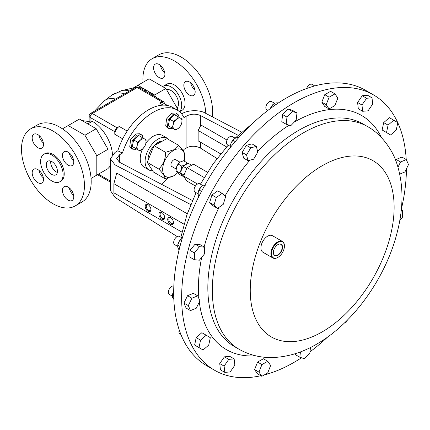 <?xml version="1.0" encoding="UTF-8"?>
<svg xmlns="http://www.w3.org/2000/svg" width="430" height="430" viewBox="0 0 430 430"><rect width="100%" height="100%" fill="white"/><g stroke="black" fill="none" stroke-linecap="round" stroke-linejoin="round"><path stroke-width="0.64" d="M136.514 148.99L135.719 149.328L132.784 149.205L131.091 148.232L129.769 146.625L130.58 139.723L135.783 133.966L139.734 133.751L142.389 135.617L143.206 138.127M132.784 149.205L131.462 147.603L132.268 140.696L137.159 135.111L141.427 134.724M167.576 105.495L162.927 102.808A6.359 3.671 120 0 0 159.75 103.125L161.997 101.824L137.267 87.548L92.305 113.504L117.035 127.785L119.282 126.484A6.359 3.671 120 0 0 114.788 134.273L114.788 131.677L90.058 117.401L90.058 122.072A26.262 15.163 60 0 1 90.558 122.303M161.997 101.824A3.177 1.838 120 0 1 163.588 101.668A3.177 1.838 120 0 1 164.244 103.125L164.244 103.566M102.082 172.054A28.611 16.523 -120 0 0 102.114 172.032L106.613 169.436A28.611 16.523 -120 0 0 106.645 169.415M108.043 168.426A28.611 16.523 -120 0 0 110.365 165.62M112.466 154.332A28.611 16.523 -120 0 0 92.305 121.292L87.811 123.888L79.426 119.051L62.457 128.85M117.035 127.785A3.177 1.838 120 0 0 114.788 131.677M139.078 87.516A28.611 16.523 60 0 1 146.259 90.144L144.501 90.649M129.452 90.983A32.642 18.845 60 0 0 121.787 90.547L134.73 87.65A28.611 16.523 60 0 1 135.461 87.516M144.942 90.902L146.259 90.144A28.611 16.523 60 0 1 153.44 95.809M89.144 121.604L89.128 116.1A3.177 1.833 180 0 0 90.058 117.401A3.177 1.838 120 0 1 92.305 113.504A3.177 1.838 -120 0 0 90.714 113.348A3.177 3.177 0 0 0 89.128 116.1M90.058 122.147C88.833 121.448 88.833 121.421 90.058 122.072M155.956 97.261L154.639 94.982L137.879 85.307L133.236 87.983M91.074 178.407L108.043 168.608L108.043 149.258L96.191 128.726L87.811 123.888M137.879 85.307L149.119 78.814L165.883 88.494L154.639 94.982M176.574 109.688L177.735 109.021L165.883 88.494M177.735 110.381L177.735 109.021M96.191 128.726L84.952 135.219L68.187 125.538M108.043 149.258L96.804 155.746L84.952 135.219M96.804 175.101L96.804 155.746M177.085 107.898A10.68 6.165 -120 0 0 177.198 97.846A10.68 6.165 -120 0 0 168.958 89.655A10.68 6.165 -120 0 0 166.528 89.612M162.68 86.645A15.136 8.74 60 0 1 163.422 86.124A15.136 8.74 60 0 1 175.085 90.176A15.136 8.74 60 0 1 181.691 105.409A15.136 8.74 60 0 1 179.455 111.671M163.422 86.124L166.802 84.172A15.136 8.74 60 0 1 178.466 88.225A15.136 8.74 60 0 1 185.072 103.453A15.136 8.74 60 0 1 181.938 110.381L179.557 111.757M183.836 85.269A8.014 4.628 60 0 1 185.497 81.603A8.014 4.628 60 0 1 191.673 83.748A8.014 4.628 60 0 1 195.166 91.81A8.014 4.628 60 0 1 193.511 95.476A8.014 4.628 60 0 1 187.335 93.331A8.014 4.628 60 0 1 183.836 85.269M153.569 67.795A8.014 4.628 60 0 1 155.23 64.129A8.014 4.628 60 0 1 161.406 66.274A8.014 4.628 60 0 1 164.9 74.336A8.014 4.628 60 0 1 163.244 78.002A8.014 4.628 60 0 1 157.068 75.857A8.014 4.628 60 0 1 153.569 67.795M143.018 82.34A44.51 25.698 60 0 1 142.894 79.104A44.51 25.698 60 0 1 152.118 58.733A44.51 25.698 60 0 1 185.599 69.805A44.51 25.698 60 0 1 205.793 113.391M195.037 90.338A8.014 4.628 60 0 1 190.716 82.845M164.771 72.864A8.014 4.628 60 0 1 160.449 65.371M152.118 58.733L158.858 54.836A44.51 25.698 60 0 1 193.161 66.763A44.51 25.698 60 0 1 212.587 111.553A44.51 25.698 60 0 1 212.237 116.772M39.049 135.461A8.014 4.628 -120 0 0 43.376 142.953M39.049 170.409A8.014 4.628 -120 0 0 43.376 177.902M69.316 187.883A8.014 4.628 -120 0 0 73.643 195.376M69.316 152.935A8.014 4.628 -120 0 0 73.643 160.428M75.228 205.911L81.974 202.019A44.51 25.698 -120 0 0 91.192 181.643A44.51 25.698 -120 0 0 71.762 136.847A44.51 25.698 -120 0 0 37.464 124.926L30.718 128.817A44.51 25.698 -120 0 0 21.5 149.194A44.51 25.698 -120 0 0 40.931 193.989A44.51 25.698 -120 0 0 75.228 205.911A44.51 25.698 -120 0 0 84.447 185.534A44.51 25.698 -120 0 0 65.016 140.744A44.51 25.698 -120 0 0 30.718 128.817M32.175 137.879A8.014 4.628 -120 0 0 35.674 145.947A8.014 4.628 -120 0 0 41.844 148.092A8.014 4.628 -120 0 0 43.505 144.426A8.014 4.628 -120 0 0 40.006 136.358A8.014 4.628 -120 0 0 33.836 134.214A8.014 4.628 -120 0 0 32.175 137.879M32.175 172.833A8.014 4.628 -120 0 0 35.674 180.896A8.014 4.628 -120 0 0 41.844 183.04A8.014 4.628 -120 0 0 43.505 179.375A8.014 4.628 -120 0 0 40.006 171.312A8.014 4.628 -120 0 0 33.836 169.162A8.014 4.628 -120 0 0 32.175 172.833M62.441 190.307A8.014 4.628 -120 0 0 65.941 198.37A8.014 4.628 -120 0 0 72.111 200.514A8.014 4.628 -120 0 0 73.772 196.849A8.014 4.628 -120 0 0 70.273 188.786A8.014 4.628 -120 0 0 64.102 186.636A8.014 4.628 -120 0 0 62.441 190.307M62.441 155.359A8.014 4.628 -120 0 0 65.941 163.422A8.014 4.628 -120 0 0 72.111 165.566A8.014 4.628 -120 0 0 73.772 161.9A8.014 4.628 -120 0 0 70.273 153.838A8.014 4.628 -120 0 0 64.102 151.688A8.014 4.628 -120 0 0 62.441 155.359M59.797 181.782L60.92 181.132A15.894 9.18 -120 0 0 64.215 173.854A15.894 9.18 -120 0 0 57.276 157.858A15.894 9.18 -120 0 0 45.026 153.596L43.903 154.246A15.894 9.18 -120 0 0 40.608 161.524A15.894 9.18 -120 0 0 47.547 177.52A15.894 9.18 -120 0 0 59.797 181.782A15.894 9.18 -120 0 0 63.092 174.505A15.894 9.18 -120 0 0 56.153 158.503A15.894 9.18 -120 0 0 43.903 154.246M57.426 171.231A7.885 4.553 -120 0 0 53.981 163.298A7.885 4.553 -120 0 0 47.907 161.185A7.885 4.553 -120 0 0 46.273 164.798A7.885 4.553 -120 0 0 49.713 172.731A7.885 4.553 -120 0 0 55.792 174.843A7.885 4.553 -120 0 0 57.426 171.231M50.788 161.083A7.885 4.553 -120 0 0 50.692 162.244A7.885 4.553 -120 0 0 57.324 172.398M115.057 193.511L115.057 197.429L110.365 190.469L110.365 158.756L115.057 152.392L117.82 150.796A47.687 27.536 -60 0 1 172.532 107.355L177.031 109.951A47.687 27.536 -60 0 1 183.959 117.567L186.905 115.864C191.404 113.74 195.897 113.622 200.396 115.509L238.102 135.299M181.653 113.945L182.32 113.558C187.421 110.053 199.88 109.725 204.981 112.961L241.59 132.171M200.396 142.163L200.396 148.049C195.897 145.738 191.404 145.62 186.905 147.694L183.959 149.398A47.687 27.536 -60 0 1 183.384 151.134M167.625 178.101A47.687 27.536 -60 0 1 161.422 184.255M117.82 150.796L122.41 153.101A47.687 27.536 -60 0 1 177.031 109.951M110.365 158.756L115.057 164.878L190.732 204.589M200.396 148.049L217.037 158.536M227.018 140.073L201.003 125.055L198.144 130.483L198.144 140.868L220.703 153.886M192.436 200.53L119.465 162.234L116.67 158.595L119.465 154.805L122.41 153.101M170.893 217.876A3.268 1.887 -120 0 0 169.527 217.849A3.268 1.887 -120 0 0 169.022 220.466A3.268 1.887 -120 0 0 171.161 223.347A3.268 1.887 -120 0 0 172.796 223.509A3.268 1.887 -120 0 0 173.457 222.31M170.592 217.682A4.069 2.349 -120 0 0 167.716 219.343A4.069 2.349 -120 0 0 170.592 224.326A4.069 2.349 -120 0 0 173.473 222.665A4.069 2.349 -120 0 0 170.592 217.682L170.592 217.682M148.355 204.863A3.268 1.887 -120 0 0 146.99 204.836A3.268 1.887 -120 0 0 146.49 207.459A3.268 1.887 -120 0 0 148.624 210.334A3.268 1.887 -120 0 0 150.258 210.496A3.268 1.887 -120 0 0 150.919 209.302M148.06 204.675A4.069 2.349 -120 0 0 145.179 206.335A4.069 2.349 -120 0 0 148.06 211.318A4.069 2.349 -120 0 0 150.935 209.657A4.069 2.349 -120 0 0 148.06 204.675L148.06 204.675M162.115 212.807A3.268 1.887 -120 0 0 160.75 212.78A3.268 1.887 -120 0 0 160.25 215.398A3.268 1.887 -120 0 0 162.384 218.279A3.268 1.887 -120 0 0 164.018 218.44A3.268 1.887 -120 0 0 164.679 217.247M161.814 212.613A4.069 2.349 -120 0 0 158.939 214.274A4.069 2.349 -120 0 0 161.814 219.262A4.069 2.349 -120 0 0 164.695 217.601A4.069 2.349 -120 0 0 161.814 212.613L161.814 212.613M184.002 224.18L113.885 183.696L113.885 192.833L181.971 232.141M187.27 213.78L116.74 173.059L113.885 183.696M115.057 197.429L177.198 236.57M226.642 146.936L198.144 130.483M197.542 184.035L183.621 175.999L186.631 180.901L195.456 185.996M204.202 177.536L187.098 167.662L183.621 175.999M207.464 172.247L193.586 164.233L187.098 167.662M184.588 177.569L183.427 176.902L181.439 174.655L180.831 173.209L184.018 175.048M181.605 174.865L179.455 172.822L176.069 170.866L176.827 172.107L178.977 174.155L182.363 176.112L182.062 175.445M180.552 161.857L180.562 161.852A6.359 3.671 120 0 0 180.552 161.857A6.359 3.671 120 0 0 180.234 162.056A6.359 3.671 120 0 0 176.51 167.114A6.359 3.671 120 0 0 176.058 169.646L176.058 170.162M176.09 168.99L171.731 166.475A3.913 2.257 -60 0 1 171.511 162.373A3.913 2.257 -60 0 1 175.644 159.702L180.003 162.218M177.504 172.812A15.577 8.992 -60 0 1 173.688 175.805A15.577 8.992 -60 0 1 173.376 175.983A15.577 8.992 -60 0 1 162.674 169.081A15.577 8.992 -60 0 1 174 150.194A15.577 8.992 -60 0 1 184.701 156.724A15.577 8.992 -60 0 1 184.131 161.105M184.696 154.886C184.927 153.016 182.868 149.807 178.531 145.265L173.779 149.796L165.555 152.327C165.572 159.148 163.303 164.717 158.751 169.017C163.056 173.505 165.109 176.714 164.916 178.643L173.57 175.875M165.555 152.327L154.031 145.673L147.227 162.363L153.392 171.989L164.916 178.643M158.751 169.017L147.227 162.363M178.531 145.265L167.007 138.611L154.031 145.673M162.454 141.088A14.206 8.202 120 0 0 158.041 142.454A14.206 8.202 120 0 0 154.144 145.609M153.988 145.781A14.206 8.202 120 0 0 148.011 160.438M168.995 139.761A18.313 10.573 120 0 0 167.195 138.197A18.313 10.573 120 0 0 158.041 139.1A18.313 10.573 120 0 0 146.076 155.241A18.313 10.573 120 0 0 148.882 169.915A18.313 10.573 120 0 0 152.607 170.764M167.195 138.197L162.341 135.391A18.313 10.573 120 0 0 153.182 136.299A18.313 10.573 120 0 0 145.921 143.066M142.464 149.049A18.313 10.573 120 0 0 144.028 167.109L148.882 169.915M179.455 172.822L181.288 169.871L181.723 166.12L185.013 164.814L186.905 162.707L183.519 160.75L180.234 162.056L178.343 164.163L176.51 167.114L176.069 170.866M180.562 161.852L180.234 162.056M181.723 166.12L178.343 164.163M186.905 162.707L187.969 163.658M181.288 169.871A6.359 3.671 120 0 0 180.831 172.403L181.439 169.463A6.359 3.671 120 0 0 181.288 169.871M185.013 164.814A6.359 3.671 120 0 0 181.439 169.463L183.427 166.518L185.33 164.615A6.359 3.671 120 0 0 185.013 164.814M185.405 164.577A6.359 3.671 120 0 0 185.33 164.615L188.619 163.518L191.64 165.26M186.77 168.447L183.427 166.518M139.75 150.86L132.273 146.496L133.644 139.922L138.67 135.504L142.491 137.713L140.384 140.153L137.471 142.131L137.186 145.646L136.1 148.705L139.75 150.86L142.663 148.882L144.77 146.442L145.856 143.383L146.141 139.868L142.491 137.713M133.644 139.922L137.471 142.131M132.273 146.496L136.1 148.705M137.186 145.646A6.359 3.671 -60 0 1 140.384 140.153A6.359 3.671 120 0 1 144.716 139.019A6.359 3.671 -60 0 1 145.856 143.383A6.359 3.671 -60 0 1 142.663 148.882A6.359 3.671 -60 0 1 138.326 150.011A6.359 3.671 -60 0 1 137.186 145.646M175.72 130.091L168.243 125.727L169.613 119.153L174.639 114.735L178.461 116.944L176.354 119.384L173.44 121.362L173.156 124.883L172.07 127.936L175.72 130.091L178.633 128.113L180.74 125.673L181.825 122.62L182.11 119.099L178.461 116.944M169.613 119.153L173.44 121.362M168.243 125.727L172.07 127.936M173.156 124.883A6.359 3.671 -60 0 1 176.354 119.384A6.359 3.671 120 0 1 180.686 118.255A6.359 3.671 -60 0 1 181.825 122.62A6.359 3.671 -60 0 1 178.633 128.113A6.359 3.671 -60 0 1 174.295 129.247A6.359 3.671 -60 0 1 173.156 124.883M373.519 94.906L365.575 90.316A158.966 91.778 120 0 0 201.579 191.194A158.966 91.778 120 0 0 206.61 365.65L214.559 370.241A158.966 91.778 -60 0 1 187.598 252.302A158.966 91.778 -60 0 1 373.519 94.906A158.966 91.778 -60 0 1 397.718 122.571M397.793 122.738A158.966 91.778 -60 0 1 406.216 159.535M406.441 168.813A158.966 91.778 -60 0 1 401.308 209.421M267.772 361.281L263.402 358.76L257.565 362.065L254.603 369.58L257.473 373.788L261.843 376.315L267.68 373.004L270.642 365.489L267.772 361.281L261.934 364.586L258.973 372.106L261.843 376.315M204.503 247.196L200.133 244.675L195.102 244.154L190.022 250.4L189.969 257.172L194.338 259.693L199.369 260.214L204.449 253.963L204.503 247.196L199.477 246.675L194.392 252.926L194.338 259.693M222.095 193.36L217.725 190.839L211.936 195L209.652 202.519L213.162 205.879L217.532 208.4L223.326 204.239L225.605 196.72L222.095 193.36L216.306 197.526L214.022 205.046L217.532 208.4M399.755 174.102L404.904 171.962L408.5 164.582L406.318 159.595L401.948 157.068L396.17 159.465L395.702 160.428M296.985 112.945L292.615 110.424L288.019 108.924L282.607 114.573L281.79 121.717L286.16 124.238L290.755 125.732L296.168 120.088L296.985 112.945L292.389 111.451L286.977 117.094L286.16 124.238M393.729 120.185L389.354 117.659L383.705 122.604L382.146 130L390.601 134.972L396.256 130.027L397.815 122.631L393.729 120.185L388.075 125.13L383.705 122.604M327.628 337.045A158.966 91.778 -60 0 1 309.987 351.848M301.484 357.781A158.966 91.778 -60 0 1 264.332 374.901M260.849 375.739A158.966 91.778 -60 0 1 214.559 370.241M206.217 335.217L201.847 332.696L196.193 337.641L194.634 345.037L203.089 350.004L208.744 345.059L210.302 337.668L206.217 335.217L200.563 340.162L199.004 347.558L203.089 350.004M256.339 146.404L251.969 143.878L246.347 145.324L242.181 152.446L243.638 158.127L248.008 160.653L253.63 159.213L257.796 152.086L256.339 146.404L250.717 147.845L246.551 154.972L248.008 160.653M197.692 295.829L193.323 293.308L187.544 295.7L183.949 303.085L186.131 308.073L190.501 310.594L196.279 308.202L199.875 300.817L197.692 295.829L191.914 298.226L188.319 305.606L190.501 310.594M295.593 353.573L295.464 354.718L299.834 357.244L304.429 358.738L309.842 353.094L310.481 347.478M234.146 358.899L229.776 356.373L224.406 356.841L219.741 363.581L220.45 369.864L224.82 372.385L230.19 371.923L234.855 365.177L234.146 358.899L228.776 359.362L224.111 366.107L224.82 372.385M371.998 97.803L367.629 95.277L362.254 95.745L357.593 102.49L358.303 108.769L362.673 111.289L368.042 110.827L372.708 104.081L371.998 97.803L366.629 98.266L361.963 105.011L357.593 102.49M334.975 93.874L330.606 91.353L324.768 94.659L321.807 102.173L324.677 106.382L329.047 108.908L334.884 105.603L337.846 98.083L334.975 93.874L329.138 97.185L326.176 104.7L321.807 102.173M277.807 257.43A9.535 5.509 -60 0 1 277.673 257.511A9.535 5.509 -60 0 1 272.905 257.984L262.902 252.211A9.535 5.509 -60 0 1 261.284 245.138A9.535 5.509 -60 0 1 272.443 235.694L282.44 241.466A9.535 5.509 -60 0 1 284.418 245.831A9.535 5.509 -60 0 1 284.413 245.992M272.905 257.984A9.535 5.509 -60 0 1 271.287 250.91A9.535 5.509 -60 0 1 282.44 241.466M284.074 248.744A9.159 5.289 120 0 0 284.418 246.143A9.159 5.289 120 0 0 278.995 241.897A9.159 5.289 120 0 0 271.808 251.018A9.159 5.289 120 0 0 277.941 257.355A9.159 5.289 120 0 0 284.074 248.744M388.075 125.13L386.516 132.526L390.601 134.972M386.516 132.526L382.146 130M200.563 340.162L196.193 337.641M199.004 347.558L194.634 345.037M344.747 322.693L346.102 322.344L347.472 320.001M246.551 154.972L242.181 152.446M250.717 147.845L246.347 145.324M286.977 117.094L282.607 114.573M292.389 111.451L288.019 108.924M191.914 298.226L187.544 295.7M188.319 305.606L183.949 303.085M406.318 159.595L400.54 161.986L396.17 159.465M400.54 161.986L398.008 167.184M300.446 351.885L299.834 357.244M228.776 359.362L224.406 356.841M224.111 366.107L219.741 363.581M214.022 205.046L209.652 202.519M216.306 197.526L211.936 195M366.629 98.266L362.254 95.745M361.963 105.011L362.673 111.289M199.477 246.675L195.102 244.154M194.392 252.926L190.022 250.4M329.138 97.185L324.768 94.659M326.176 104.7L329.047 108.908M261.934 364.586L257.565 362.065M258.973 372.106L254.603 369.58M399.76 220.542L402.426 217.263L402.48 210.496L401.212 210.367M402.48 210.496L401.271 209.797M180.869 334.389L179.912 333.836A4.768 2.752 -60 0 1 179.02 332.514A4.768 2.752 -60 0 1 179.219 329.901M238.752 137.589L238.102 137.213L234.947 138.39L232.915 140.212L231.055 143.233L230.442 147.339M235.258 141.567L232.915 140.212M230.641 147.092L230.319 146.904M233.753 139.261A6.359 3.671 120 0 0 233.705 139.309A6.359 3.671 120 0 0 231.055 143.233A6.359 3.671 120 0 0 230.625 144.641A6.359 3.671 120 0 0 230.614 144.69M230.351 146.436L227.432 144.754A4.768 2.752 -60 0 1 226.572 141.443A4.768 2.752 -60 0 1 229.029 137.294A4.768 2.752 -60 0 1 232.205 136.493L235.226 138.234M278.468 102.888L276.065 102.856L274.227 103.415L271.609 106.108L270.4 108.516M276.076 104.485L274.227 103.415M273.179 104.302A6.359 3.671 120 0 0 273.098 104.372A6.359 3.671 120 0 0 271.609 106.108A6.359 3.671 120 0 0 270.357 108.553M267.879 110.419L266.831 109.817A4.768 2.752 -60 0 1 266.213 105.656A4.768 2.752 -60 0 1 269.739 101.539A4.768 2.752 -60 0 1 271.604 101.555L274.534 103.248M173.693 291.508L172.543 294.346L172.285 297.345L173.811 298.941M173.784 298.21L172.285 297.345M173.693 291.427A6.359 3.671 120 0 0 172.715 293.679A6.359 3.671 120 0 0 172.548 294.324A6.359 3.671 120 0 0 172.543 294.351M172.306 296.141L169.355 294.437A4.768 2.752 -60 0 1 168.409 291.626A4.768 2.752 -60 0 1 173.838 286.047M205.325 185.239L203.825 184.927L201.358 186.652L199.031 189.99L198.128 192.833L198.354 196.322L198.81 196.585M204.712 185.438L203.825 184.927M201.471 191.398L199.031 189.99M201.391 186.62A6.359 3.671 120 0 0 201.342 186.663A6.359 3.671 120 0 0 200.864 187.131A6.359 3.671 120 0 0 198.268 191.995A6.359 3.671 120 0 0 198.262 192.011L198.268 191.995M198.079 193.844L195.075 192.108A4.768 2.752 -60 0 1 195.473 185.975A4.768 2.752 -60 0 1 199.843 183.846L202.793 185.55M182.255 238.231L180.949 239.225A6.359 3.671 120 0 0 179.014 241.66L177.74 245.165L177.848 247.347L179.084 250.179M181.987 239.139L181.412 238.806L179.014 241.66A6.359 3.671 120 0 0 177.875 244.557L177.74 245.165L179.971 246.454M177.676 246.395L174.682 244.67A4.768 2.752 -60 0 1 174.188 240.171A4.768 2.752 -60 0 1 179.45 236.409L182.304 238.059M316.958 85.36L315.744 85.667M306.628 88.516A4.768 2.752 -60 0 1 311.411 84.146A4.768 2.752 -60 0 1 312.04 84.355L314.765 85.93M282.284 249.077A6.488 3.746 120 0 0 277.941 244.584A6.488 3.746 120 0 0 273.598 250.685A6.488 3.746 120 0 0 273.356 252.528A6.488 3.746 120 0 0 277.194 255.538A6.488 3.746 120 0 0 282.284 249.077M273.356 252.431A6.251 3.612 120 0 0 274.582 255.162A6.251 3.612 120 0 0 281.962 249.008A6.251 3.612 120 0 0 280.833 244.337A6.251 3.612 120 0 0 277.855 244.632M172.484 128.226L171.688 128.565L168.748 128.441L167.06 127.463L165.738 125.856L166.55 118.954L171.753 113.203L175.703 112.982L178.359 114.848L179.176 117.363M168.748 128.441L167.431 126.834L168.237 119.932L173.129 114.348L177.397 113.961M163.588 101.668L138.858 87.392A3.177 1.838 120 0 0 137.267 87.548A3.177 1.838 -120 0 0 135.676 87.392L90.714 113.348M127.199 131.053L119.282 126.484M163.223 105.124L159.75 103.125M122.7 138.842L114.788 134.273M98.438 174.155L110.365 181.041M121.787 90.547L111.66 95.256A33.196 19.167 60 0 1 124.474 93.858M111.66 95.256L104.425 100.765A32.04 18.495 60 0 1 115.498 99.04M115.057 164.878L115.057 179.337M200.396 115.509L200.396 126.216M186.905 147.694L186.905 115.864M119.465 154.805L119.465 162.234M204.132 246.987A135.181 78.05 -60 0 1 219.133 207.255M224.981 196.123A135.181 78.05 -60 0 1 249.878 160.175M257.651 151.516A135.181 78.05 -60 0 1 289.1 125.194M294.287 122.05A135.181 78.05 -60 0 1 381.609 137.761M255.716 355.814A135.181 78.05 -60 0 1 199.305 301.989M198.945 298.694A135.181 78.05 -60 0 1 201.702 257.344M234.463 346.607A128.543 74.218 -60 0 1 212.662 251.238A128.543 74.218 -60 0 1 363.006 123.958L367.5 126.554A128.543 74.218 -60 0 0 217.161 253.834A128.543 74.218 -60 0 0 238.956 349.203L234.463 346.607M254.065 261.451A101.738 58.738 -60 0 1 345.312 156.81A101.738 58.738 -60 0 1 390.306 236.194A101.738 58.738 -60 0 1 299.06 340.834A101.738 58.738 -60 0 1 254.065 261.451M110.365 182.116L97.508 174.693M82.022 120.545L89.128 121.593M138.858 87.392A3.177 3.177 0 0 0 135.676 87.392M104.425 100.765L94.45 111.193M184.701 156.724L184.701 154.698M200.418 184.174L213.248 163.679L228.217 145.2M235.081 138.154L252.507 123.507M196.042 192.667L186.91 214.828L180.885 237.236M178.945 249.932L178.821 251.136M238.956 349.203C249.335 355.056 260.564 357.835 272.636 357.54C288.691 356.932 304.289 351.917 319.436 342.495C355.395 320.742 386.441 275.974 397.347 231.786C403.711 206.889 403.517 184.067 396.772 163.325C393.111 151.408 382.275 134.542 367.5 126.554M284.418 246.143L284.418 245.831M277.941 257.355L277.673 257.511"/></g></svg>
